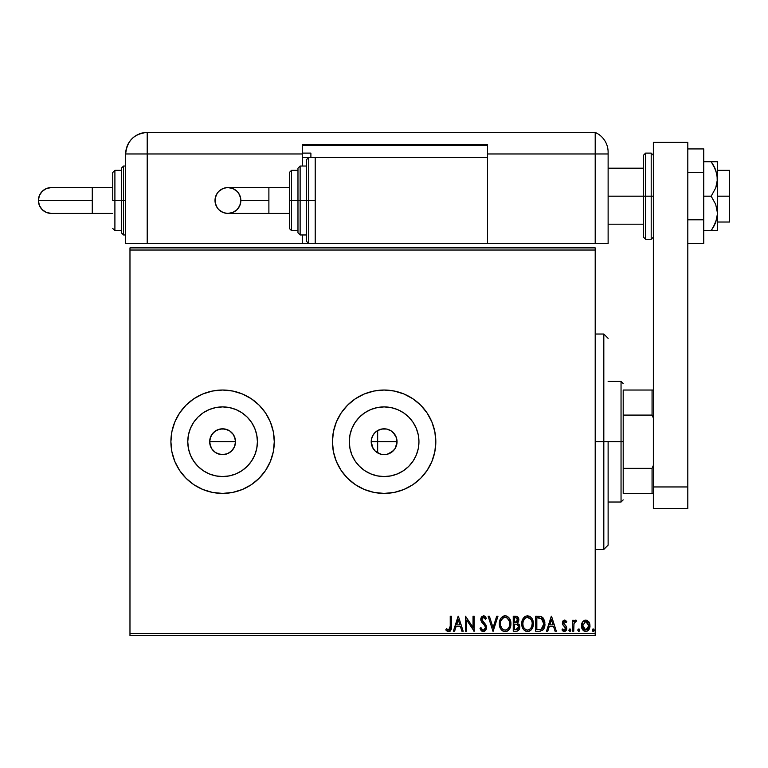 <?xml version="1.0" encoding="UTF-8"?>
<svg xmlns="http://www.w3.org/2000/svg" width="768" height="768" viewBox="0 0 768 768"><rect width="100%" height="100%" fill="white"/><g stroke="black" fill="none" stroke-linecap="round" stroke-linejoin="round"><path stroke-width="1.15" d="M481.661 630.989L483.072 631.622L484.752 631.267L486.528 628.282L485.827 624.883L481.978 619.776L483.11 617.376L484.157 617.539L485.472 619.277L486.374 618.346L485.261 616.646L483.466 615.792L481.421 616.973L480.806 619.91L481.603 621.974L484.838 625.728L485.405 627.773L484.877 629.27L483.504 630.086L482.448 629.818L480.941 627.59L480 628.349L481.651 630.989M234.528 446.669L231.725 450.864L227.539 453.658L222.595 454.646L220.061 454.397L215.414 452.467L211.843 448.896L209.914 444.24L209.914 439.19L211.843 434.544L215.414 430.973L220.07 429.043L225.11 429.043L229.766 430.973L233.338 434.544L235.267 439.2L235.517 441.725L234.528 446.678L235.517 441.725A12.922 12.922 0 0 1 222.595 454.646A12.922 12.922 0 0 1 209.664 441.725L210.653 446.669L211.843 448.896L215.405 452.467L217.632 453.658L222.586 454.646L227.53 453.667L231.725 450.864L233.962 447.869M384.125 454.646L381.61 454.397L376.944 452.467L374.986 450.864L372.192 446.669L371.203 441.725L371.453 439.2L373.382 434.544L374.986 432.586L376.944 430.973L381.61 429.043L386.65 429.043L391.306 430.973L394.877 434.544L396.067 436.781L396.806 439.2L396.806 444.24L394.877 448.906L391.306 452.467L386.65 454.397L384.125 454.646L387.475 454.205L393.264 450.864L395.318 448.186L397.046 441.725A12.922 12.922 0 0 1 384.125 454.646A12.922 12.922 0 0 1 371.203 441.725L372.931 448.186L374.986 450.854L380.237 454.042M257.414 441.725A34.829 34.829 0 0 1 222.595 476.554A34.829 34.829 0 0 1 187.766 441.725L188.429 434.928L190.416 428.39L193.632 422.371L197.962 417.091L203.242 412.762L209.261 409.546L215.798 407.568L222.595 406.896L229.382 407.568L235.92 409.546L241.939 412.762L247.219 417.091L251.549 422.371L254.765 428.39L256.752 434.928L257.414 441.725L256.752 448.512L254.765 455.05L251.549 461.069L247.219 466.349L241.939 470.678L235.92 473.894L229.382 475.882L222.595 476.554L215.798 475.882L209.261 473.894L203.242 470.678L197.962 466.349L193.632 461.069L190.416 455.05L188.429 448.512L187.766 441.725A34.829 34.829 0 0 1 222.595 406.896A34.829 34.829 0 0 1 257.414 441.725M418.954 441.725A34.829 34.829 0 0 1 384.125 476.554A34.829 34.829 0 0 1 349.296 441.725L349.968 434.928L351.955 428.39L355.171 422.371L359.501 417.091L364.781 412.762L370.8 409.546L377.338 407.568L384.125 406.896L390.922 407.568L397.459 409.546L403.478 412.762L408.758 417.091L413.088 422.371L416.304 428.39L418.282 434.928L418.954 441.725L418.282 448.512L416.304 455.05L413.088 461.069L408.758 466.349L403.478 470.678L397.459 473.894L390.922 475.882L384.125 476.554L377.338 475.882L370.8 473.894L364.781 470.678L359.501 466.349L355.171 461.069L351.955 455.05L349.968 448.512L349.296 441.725A34.829 34.829 0 0 1 384.125 406.896A34.829 34.829 0 0 1 418.954 441.725M341.165 470.467A51.696 51.696 0 0 0 435.821 441.725A51.696 51.696 0 0 1 384.125 493.411A51.696 51.696 0 0 1 332.438 441.725A51.696 51.696 0 0 0 341.136 470.419M273.302 451.766A51.696 51.696 0 0 0 274.282 441.754A51.696 51.696 0 0 1 222.595 493.411A51.696 51.696 0 0 1 170.899 441.725A51.696 51.696 0 0 0 171.888 451.776M202.81 489.485A51.696 51.696 0 0 0 212.496 492.422L222.595 493.411L232.675 492.422L242.371 489.475L251.309 484.704L259.142 478.272L265.574 470.438L270.346 461.501L273.293 451.805L274.282 441.725L273.293 431.635L270.346 421.939L265.574 413.002L259.142 405.168L251.309 398.746L242.371 393.965L232.675 391.027L222.595 390.029L212.506 391.027L202.81 393.965L193.872 398.746L186.038 405.168L179.606 413.002L174.835 421.939L171.898 431.635L170.899 441.725L171.898 451.805A51.696 51.696 0 0 0 174.816 461.462M174.854 461.539A51.696 51.696 0 0 0 202.81 489.475L212.506 492.422M212.525 492.422A51.696 51.696 0 0 0 242.352 489.485M242.39 489.475A51.696 51.696 0 0 0 251.28 484.723M251.338 484.685A51.696 51.696 0 0 0 270.326 461.549M270.365 461.462A51.696 51.696 0 0 0 273.283 451.853M213.456 450.864L211.555 448.445M217.622 453.658L216.24 452.976M222.595 454.646L219.552 454.282M225.101 454.397L224.198 454.541M229.766 452.467L228.547 453.187M233.328 448.915L232.858 449.568M235.267 444.259L234.941 445.526M371.808 445.613L371.558 444.739M372.931 448.186L372.662 447.686M378.163 453.187L377.376 452.746M388.013 454.042L387.149 454.291M390.883 452.736L390.096 453.187M395.587 447.696L395.146 448.474M396.691 444.739L396.451 445.613M377.376 430.704L377.664 452.918L377.664 441.725L397.046 441.725L396.691 438.71M129.974 635.568L595.2 635.568L595.2 633.408L129.974 633.408L129.974 250.032L595.2 250.032L595.2 633.408L595.2 247.882L129.974 247.882L595.2 247.882L595.2 250.032L129.974 250.032L129.974 247.882L129.974 633.408L595.2 633.408L595.2 635.568L129.974 635.568L129.974 633.408L129.974 635.568M582.605 621.869L581.539 626.765L582.518 629.52L583.862 630.931L585.734 631.45L587.597 630.931L589.738 627.725L589.363 622.762L586.666 620.17L584.803 620.17L583.2 621.139L581.482 625.776C581.453 628.906 582.864 630.797 585.734 631.45C588.595 630.797 590.016 628.906 589.987 625.776L588.854 621.859L585.734 620.045L582.605 621.869M573.744 631.258L572.582 631.258L573.744 631.258L574.013 623.395L576.643 620.429L575.078 620.227L573.744 621.859L573.744 620.237L572.582 620.237L572.582 631.258L572.582 620.237L572.582 631.258L573.744 631.258L573.926 623.77L576.643 620.429L575.76 620.045L573.744 621.859L573.744 620.237L572.582 620.237L573.744 620.237M564.547 620.045L562.867 621.014L562.368 623.376L562.992 625.075L565.354 627.274L565.536 628.944L564.211 630.096L562.618 628.934L561.955 629.962L564.346 631.45L565.891 630.758L566.755 628.829L566.41 626.563L563.52 623.146L564.134 621.542L566.112 622.56L566.784 621.619L565.238 620.198L564.547 620.045L562.339 622.934L562.714 624.634L565.632 628.33L564.211 630.096L562.618 628.934L561.955 629.962L564.346 631.45L566.784 628.272L566.41 626.563L563.501 622.886L564.624 621.398L566.112 622.56L566.784 621.619L564.547 620.045M539.501 631.248L542.342 630.461L543.994 628.416L544.877 625.238L544.618 621.005L543.168 618.01L541.536 616.723L535.67 616.186L535.67 631.258L539.174 631.258C543.197 630.71 545.117 628.262 544.944 623.914L541.536 616.723L535.67 616.186L535.67 631.258L535.67 616.186L538.867 616.205M516.259 631.258L513.245 631.258L517.037 631.181L519.331 629.242L519.677 625.786L517.44 623.126L518.525 621.696L518.794 619.085L517.162 616.502L513.245 616.186L513.245 631.258L513.245 616.186L513.245 631.258L516.259 631.258C518.621 630.893 519.802 629.472 519.821 626.976L517.44 623.126L518.851 619.92C518.832 617.539 517.67 616.301 515.376 616.186L513.245 616.186L515.376 616.186M496.714 616.186L497.981 616.186L493.142 631.258L497.981 616.186L496.714 616.186L493.046 627.619L489.379 616.186L488.122 616.186L492.95 631.258L488.122 616.186L492.95 631.258L497.981 616.186L496.714 616.186L493.046 627.619L489.379 616.186L488.122 616.186L489.379 616.186M466.666 631.258L466.666 620.045L474.202 631.258L474.202 616.186L473.04 616.186L473.04 627.427L465.504 616.186L465.504 631.258L466.666 631.258L465.504 631.258L466.666 631.258L466.666 620.045L474.202 631.258L474.202 616.186L473.04 616.186L473.04 627.427L465.504 616.186L465.504 631.258L465.744 616.186M450.23 626.208L449.635 629.587L448.234 630.038L446.381 628.742L445.786 629.904L448.637 631.642L450.192 631.104L451.094 629.702L451.392 616.186L450.23 616.186L450.23 626.208L448.627 630.096L446.381 628.742L445.786 629.904L448.637 631.642C450.941 630.864 451.853 629.098 451.392 626.362L451.392 616.186L450.23 616.186L450.23 626.208M332.438 441.725L333.427 451.805L336.374 461.501L341.146 470.438L347.578 478.272L355.411 484.704L364.349 489.475L374.045 492.422L384.125 493.411L394.214 492.422L403.91 489.475L412.848 484.704L420.682 478.272L427.104 470.438L431.885 461.501L434.822 451.805L435.821 441.725L434.822 431.635L431.885 421.939L427.104 413.002L420.682 405.168L412.848 398.746L403.91 393.965L394.214 391.027L384.125 390.029L374.045 391.027L364.349 393.965L355.411 398.746L347.578 405.168L341.146 413.002L336.374 421.939L333.427 431.635L332.438 441.725A51.696 51.696 0 0 1 384.125 390.029A51.696 51.696 0 0 1 435.821 441.725L434.822 451.805M171.898 451.805L174.835 461.501L179.606 470.438L186.038 478.272L193.872 484.704L202.81 489.475M454.589 631.258L453.322 631.258L458.16 616.186L453.322 631.258L454.589 631.258L456.134 626.429L460.368 626.429L461.923 631.258L463.181 631.258L458.352 616.186L453.322 631.258L454.589 631.258L456.134 626.429L460.368 626.429L461.923 631.258L463.181 631.258L458.352 616.186L463.181 631.258L461.923 631.258M501.062 618.019L505.056 615.792C501.149 616.819 499.248 619.488 499.325 623.789L500.736 628.934L502.589 630.883L505.142 631.642L507.706 630.864L509.549 628.896L510.931 623.712L509.53 618.499L507.648 616.541L505.056 615.792L502.858 616.397L501.053 618.029L499.325 623.779M521.75 623.789L522.518 627.744L523.978 630.01L526.234 631.459L528.912 631.45L531.149 629.971L532.598 627.686L533.328 624.394L533.03 621.005L531.955 618.499L530.074 616.541L526.138 616.003L523.104 618.595L521.75 623.789C521.693 628.08 523.632 630.701 527.568 631.642C531.494 630.662 533.424 628.022 533.347 623.712C533.424 619.363 531.466 616.723 527.482 615.792C523.574 616.819 521.664 619.488 521.75 623.789L521.933 621.763M547.757 631.258L546.49 631.258L551.328 616.186L546.49 631.258L547.757 631.258L549.302 626.429L553.536 626.429L555.091 631.258L556.349 631.258L551.52 616.186L546.49 631.258L547.757 631.258L549.302 626.429L553.536 626.429L555.091 631.258L556.349 631.258L551.52 616.186L556.349 631.258L555.091 631.258M568.915 630.192L569.885 631.45L570.845 630.192L569.885 628.934L570.845 630.192L569.885 631.45L568.925 630.413L570.298 631.334L570.845 630.192L570.298 629.059L569.462 629.059L568.915 630.192L570.25 629.03M578.774 628.934L579.734 630.192L578.774 631.45L577.805 630.192L578.554 631.421L579.494 631.027L579.686 629.76L578.774 628.934L577.862 629.76L578.774 628.934L577.805 630.192L578.774 631.45L579.734 630.192L579.139 629.03M592.301 630.192L592.848 631.334L593.683 631.334L594.24 630.192L593.683 629.059L592.848 629.059L592.301 630.192L593.27 628.934L592.301 630.192L593.27 628.934L594.24 630.192L593.27 628.934L594.24 630.192L593.27 631.45L594.24 630.192L593.27 631.45L592.301 630.192L593.683 631.334M395.146 434.976L395.597 435.763M396.451 437.837L393.274 432.595L390.883 430.704M387.149 429.158L388.022 429.398M390.106 430.262L387.485 429.245M380.256 429.389L384.202 428.803M371.558 438.701L371.203 441.725A12.922 12.922 0 0 1 384.125 428.803A12.922 12.922 0 0 1 397.046 441.725L377.664 441.725L377.664 430.531L381.12 429.158M372.672 435.744L374.995 432.586L378.154 430.262M371.808 437.827L373.114 434.966M233.338 434.544L234.528 436.771L233.338 434.544L229.776 430.982L231.725 432.586M229.776 430.982L227.539 429.782L222.595 428.803L217.651 429.782L220.07 429.053M211.843 434.544L213.686 432.365M274.282 441.696A51.696 51.696 0 0 0 273.302 431.683M273.283 431.597A51.696 51.696 0 0 0 270.365 421.987M270.326 421.891A51.696 51.696 0 0 0 251.338 398.765M251.28 398.726A51.696 51.696 0 0 0 242.39 393.974M242.352 393.955A51.696 51.696 0 0 0 212.525 391.018M212.496 391.027A51.696 51.696 0 0 0 174.854 421.901M174.816 421.978A51.696 51.696 0 0 0 171.898 431.606M171.888 431.674A51.696 51.696 0 0 0 170.899 441.706M171.149 446.794L170.899 441.725A51.696 51.696 0 0 1 222.595 390.029A51.696 51.696 0 0 1 274.282 441.725M265.574 470.438L267.235 467.779M435.821 441.677A51.696 51.696 0 0 0 412.877 398.765M394.214 391.027A51.696 51.696 0 0 0 341.165 412.982M341.136 413.03A51.696 51.696 0 0 0 336.384 421.92M374.045 391.027L364.349 393.965M355.411 398.746L354.797 399.158M347.578 478.272L348.797 479.453M403.91 489.475L405.178 488.938M418.282 434.928L416.304 428.39M377.338 407.568L370.8 409.546M349.968 448.512L351.955 455.05M390.922 475.882L397.459 473.894M256.752 434.928L254.765 428.39M215.798 407.568L209.261 409.546M188.429 448.512L190.416 455.05M229.382 475.882L235.92 473.894M209.914 439.2L210.653 436.781L209.664 441.725A12.922 12.922 0 0 1 222.595 428.803A12.922 12.922 0 0 1 235.517 441.725L234.528 436.771M222.595 428.803L225.11 429.043M235.267 439.2L235.517 441.725L209.664 441.725L235.517 441.725M210.653 446.669L209.664 441.725M217.651 429.782L213.456 432.586L210.653 436.781M450.23 616.186L451.392 616.186M451.382 627.082L451.363 627.792M451.354 627.888L451.094 629.702M451.238 629.078L448.637 631.642M448.195 631.603L447.024 631.104M446.371 630.538L445.786 629.904L446.381 628.742L448.915 630.067M447.226 629.453L447.859 629.875M447.466 629.635L448.627 630.096M449.933 629.098L450.173 627.955M450.106 628.531L450.173 627.965M449.462 631.517L450.192 631.104M458.256 619.814L459.878 624.883L456.634 624.883L458.256 619.814L459.878 624.883L456.634 624.883L458.256 619.814M473.04 616.186L474.202 616.186L473.942 631.258M480 628.349L480.941 627.59L480 628.349L482.765 631.574M480.95 630.202L480.528 629.501M480.509 629.462L480.24 628.925M482.851 630.029L481.325 628.406M485.405 627.773L483.504 630.086M485.232 626.506L485.386 627.149M484.147 624.787L484.762 625.613M486.374 618.346L485.472 619.277L486.374 618.346L483.466 615.792L480.778 619.315L481.373 621.61L483.11 623.664M480.922 620.515L480.806 619.91M480.787 619.613L480.787 618.998M480.806 618.701L481.411 616.982M483.984 615.859L484.656 616.138M485.386 616.79L485.875 617.462M483.811 617.386L485.472 619.277L483.11 617.376M485.472 619.267L485.117 618.643M482.016 618.595L483.638 617.357M482.803 617.501L482.304 617.962M483.389 631.642L486.576 627.562L482.832 621.437M484.55 623.203L484.992 623.712M485.021 623.75L485.443 624.298M486.144 625.517L486.384 626.198M486.125 629.645L484.051 631.565M485.107 618.634L485.472 619.277M484.378 629.75L483.763 630.038M499.344 623.107L499.402 622.445M499.411 622.435L499.517 621.706M499.651 621.091L499.843 620.419M500.006 619.987L499.651 621.101M500.314 619.267L500.678 618.595M499.325 623.789C499.277 628.08 501.216 630.701 505.142 631.642C509.078 630.662 510.998 628.022 510.931 623.712C510.998 619.363 509.05 616.723 505.056 615.792M506.419 615.984L507.168 616.272M510.173 619.709L510.365 620.218M510.643 621.149L510.845 622.33M510.854 625.066L510.749 625.786M510.413 627.062L510.182 627.677M509.539 628.906L508.733 629.971M508.714 629.99L507.216 631.152M506.477 631.45L505.824 631.594M504.451 631.594L503.808 631.459M502.445 630.787L501.12 629.491M500.573 628.675L500.093 627.744M499.968 627.427L499.651 626.467M499.44 625.363L499.354 624.461M504.374 615.85L503.722 616.003M502.512 616.608L501.053 618.029M508.723 629.971L509.549 628.896M505.382 630.086L505.104 630.096C501.974 629.318 500.438 627.206 500.486 623.779L500.544 624.845L500.486 623.779C500.419 620.323 501.955 618.173 505.104 617.338C508.272 618.144 509.818 620.266 509.77 623.712L509.75 623.165L509.77 623.712C509.837 627.187 508.291 629.318 505.104 630.096L503.462 629.712L505.104 630.096M502.234 628.752L501.523 627.792M501.59 627.907L500.659 625.574M501.082 620.573L503.059 618.01M509.702 622.618L509.75 623.165M507.158 617.99L509.51 621.552M506.592 617.674L506.054 617.472M505.651 617.386L506.688 617.722M506.698 629.741L506.189 629.933M509.51 625.882L509.77 623.712L509.174 626.918L507.782 628.982L508.906 627.494M502.838 629.309L502.253 628.762M504.346 617.424L503.731 617.635M500.554 622.685L500.746 621.61M516.739 616.349L516.106 616.224M517.21 616.531L518.784 619.066M518.39 617.798L518.765 620.861M518.899 624.173L519.245 624.662M519.811 626.678L519.802 627.37M519.773 627.754L519.341 629.232M519.274 629.366L517.037 631.181M517.766 630.922L518.41 630.49M517.997 617.184L517.469 616.685M518.189 625.296L517.613 624.682L518.554 626.112L518.467 628.099L518.659 626.976L515.731 629.712L514.406 629.712L514.406 624.106L516.835 624.288L514.992 624.106L516.835 624.288L518.592 626.304M515.827 617.731L517.69 619.949L517.584 619.085L517.69 619.949L515.002 622.56L516.067 622.464L514.406 622.56L514.406 617.731L516.595 617.894M516.576 622.272L516.067 622.464M517.411 621.302L517.69 619.949L516.998 621.936M517.315 629.472L516.605 629.654M518.467 628.099L518.237 628.589M517.19 618.317L517.584 619.085M515.002 622.56L514.406 622.56L514.406 617.731L515.606 617.731M522.077 621.091L522.269 620.429M522.077 621.101L522.72 619.296M522.73 619.267L523.91 617.501M524.323 617.088L524.928 616.608L524.323 617.088M525.648 616.195L526.128 616.013M528.835 615.984L529.594 616.272M532.589 619.709L532.79 620.218M533.069 621.149L533.27 622.33M533.27 625.085L533.165 625.786M533.03 626.4L533.27 625.066M532.838 627.062L532.598 627.696M531.139 629.981L529.642 631.152M528.902 631.45L528.24 631.594M526.896 631.603L526.243 631.459M524.861 630.787L523.546 629.491M522.989 628.675L522.518 627.754M522.384 627.427L522.077 626.467M531.936 625.882L532.186 623.712C532.262 627.187 530.707 629.318 527.53 630.096L528.077 630.058L527.53 630.096C524.39 629.318 522.854 627.206 522.912 623.779C522.845 620.323 524.381 618.173 527.53 617.338L529.574 617.99L531.082 619.546L527.53 617.338C530.688 618.144 532.243 620.266 532.186 623.712L531.59 626.918L530.208 628.982L531.331 627.494M527.261 630.086L526.464 629.942M532.186 623.712L532.176 623.165L532.186 623.712M532.128 622.618L532.176 623.165M529.114 629.741L528.605 629.933M522.912 623.779L522.97 624.845L522.912 623.779M523.085 625.574L522.97 624.864M524.659 628.752L523.949 627.792M525.264 629.309L524.669 628.762M527.53 617.338L526.982 617.386L527.53 617.338M526.771 617.424L526.157 617.635M525.955 617.731L526.982 617.386M523.507 620.573L525.485 618.01M522.97 622.685L523.162 621.61M539.779 616.272L540.307 616.358M544.627 621.034L544.781 621.792M544.867 622.406L544.781 621.821M544.925 624.586L544.877 625.219M543.994 628.416L543.677 628.992M543.658 629.021L543.293 629.539M542.842 630.048L542.362 630.442M540.499 631.162L539.837 631.238M541.306 618.336L543.782 623.904L541.181 629.328L536.832 629.712L536.832 617.731L541.824 618.682M543.091 627.37L542.006 628.81M540.998 629.395L540.422 629.549M538.435 617.741L539.28 617.798M543.782 623.904L543.629 625.718L543.782 623.904M543.658 622.214L543.754 623.059M543.206 620.621L543.466 621.379M542.803 619.824L543.187 620.573M542.717 628.013L543.398 626.592M551.414 619.814L553.046 624.883L549.802 624.883L551.414 619.814L553.046 624.883L549.802 624.883L551.414 619.814M566.784 621.619L566.112 622.56L564.624 621.398L563.789 621.917M564.864 621.427L563.501 622.886L564.144 624.346M563.52 622.627L564.941 625.018M563.501 622.886L563.779 623.885M565.363 625.354L565.91 625.872M566.41 626.563L566.784 628.272M566.256 630.278L565.421 631.152M563.75 631.382L562.973 631.037M562.954 631.018L562.397 630.547M561.955 629.962L562.618 628.934L562.925 629.357M563.962 630.077L564.518 630.058M564.826 629.923L565.354 627.274L563.712 625.814M565.632 628.33L565.2 627.072M562.627 624.432L562.368 623.376M565.536 628.944L565.267 629.501M564.211 630.096L563.712 629.99M566.65 629.376L566.755 628.829M576.01 620.083L576.643 620.429L576.096 621.6L575.386 621.427M575.76 620.045L576.643 620.429L575.76 620.045M576.096 621.6L575.578 621.398L576.096 621.6M574.109 623.03L573.859 624.24M573.754 626.803L573.744 627.552M578.659 631.44L577.805 630.192M586.608 620.16L587.443 620.486M589.373 622.781L589.69 623.645M589.728 623.75L589.92 624.758M588.365 630.278L587.866 630.739M585.226 631.421L584.074 631.046M583.555 630.71L582.998 630.173M583.862 630.931L582.048 628.646M581.875 628.205L581.491 626.266M581.539 624.758L581.904 623.251M581.741 623.722L582.096 622.771M587.904 628.906L585.734 630.096L587.405 629.443M582.634 625.786L582.806 627.245L582.634 625.786L585.734 621.398L588.826 625.786L585.734 630.096L582.653 625.421M586.454 621.514L587.107 621.85M587.117 621.859L588.134 623.04M588.653 627.245L588.096 628.598M585.005 629.99L583.68 629.059M584.813 621.59L585.36 621.427M501.571 619.594L502.09 618.893M503.53 617.731L504.566 617.386M515.731 629.712L514.406 629.712L514.406 624.106L514.992 624.106M531.101 627.898L530.736 628.406M523.507 626.947L523.162 625.93M531.082 619.546L531.936 621.552M538.07 629.712L536.832 629.712L536.832 617.731L537.59 617.731M541.67 618.566L542.563 619.469M583.363 628.598L582.806 627.245M582.806 624.317L582.979 623.76M588.653 624.326L588.787 625.046M603.821 441.725L608.122 441.725L608.122 545.107L608.122 441.725L603.821 441.725L603.821 334.032L603.821 441.725L595.2 441.725L603.821 441.725L603.821 549.418L603.821 441.725M623.203 390.029L623.203 415.085L623.203 390.029L652.061 390.029L623.203 390.029M623.203 441.725L623.203 415.085L623.203 468.365L623.203 441.725L621.043 441.725L623.203 441.725M608.122 381.418L621.043 381.418L621.043 441.725L621.043 381.418L623.203 383.568M371.203 441.725L377.664 441.725L371.203 441.725M608.122 441.725L621.043 441.725L608.122 441.725M623.203 493.411L623.203 468.365L623.203 493.411L653.357 493.411L652.061 493.411L652.061 468.365L623.203 468.365L652.061 468.365L652.061 493.411L623.203 493.411M608.122 502.032L621.043 502.032L621.043 441.725L621.043 502.032L623.203 499.872M653.357 390.029L652.061 390.029L652.061 415.085L653.357 418.032L652.061 415.085L652.061 390.029L653.357 390.029M623.203 415.085L652.061 415.085L623.203 415.085M653.357 465.408L652.061 468.365L653.357 465.408M717.542 161.722L717.542 178.954L717.542 161.722L711.187 161.722L715.718 169.978L713.702 165.763L717.062 174.403L717.542 196.186L729.6 196.186L729.6 170.342L729.6 196.186L717.542 196.186L717.542 213.418L715.718 222.403L711.187 230.65L703.757 230.65L717.062 230.65M608.122 196.186L643.45 196.186L608.122 196.186M729.6 222.029L729.6 196.186L729.6 222.029L717.542 222.029M645.6 239.261L643.45 237.11L643.45 196.186L643.45 237.11L643.45 196.186L645.6 196.186L645.6 239.261L645.6 196.186L645.6 239.261L651.197 239.261L651.197 196.186L645.6 196.186L645.6 153.11L645.6 196.186L645.6 153.11L643.45 155.261L643.45 196.186L643.45 155.261L643.45 196.186L651.197 196.186L651.197 153.11L651.197 196.186L653.357 196.186L651.197 196.186L651.197 153.11L653.357 155.261M651.197 196.186L651.197 239.261L651.197 196.186M653.357 508.493L653.357 142.339L687.811 142.339L687.811 486.95L687.811 142.339L653.357 142.339L653.357 486.95L687.811 486.95L653.357 486.95L653.357 508.493L687.811 508.493L687.811 486.95L687.811 508.493L653.357 508.493M703.757 148.934L687.811 148.934L703.757 148.934L703.757 172.56L687.811 172.56L703.757 172.56L703.757 219.811L687.811 219.811L703.757 219.811L703.757 243.437L687.811 243.437L703.757 243.437L703.757 148.934M711.187 161.722L703.757 161.722L711.187 161.722L713.702 165.763L711.187 161.722L713.702 161.722L711.187 161.722M715.718 169.978L717.542 178.954L717.062 183.514L715.718 187.939L711.187 196.186L715.709 204.413L717.542 213.418L717.542 178.954L715.718 187.939L711.187 196.186L703.757 196.186L711.187 196.186L715.709 204.413L717.542 213.418L717.542 230.65L717.542 213.418L717.062 217.968L713.702 226.608L715.718 222.403M714.317 230.65L715.709 230.65M711.187 230.65L713.702 226.608L711.187 230.65L713.702 230.65M715.037 168.384L713.702 165.763M595.2 243.571L608.122 243.571L608.122 153.974L608.122 243.571L487.507 243.571L595.2 243.571L595.2 153.974L595.2 243.571L595.2 153.974L608.122 153.974L595.2 153.974L595.2 243.571M608.122 152.17L608.122 153.974L608.122 152.17A21.542 21.542 0 0 0 595.2 132.432L595.2 153.974L595.2 132.432A21.542 21.542 0 0 1 608.122 152.17L608.083 150.893M607.997 149.798L607.498 146.995M607.862 148.838L607.728 148.061M607.594 147.437L607.728 148.051M595.2 132.432L147.206 132.432L147.206 153.974L302.285 153.974L302.285 166.032L302.285 144.499L487.507 144.499L487.507 153.974L595.2 153.974L487.507 153.974L487.507 157.421L487.507 144.499L302.285 144.499L302.285 153.974L125.674 153.974L125.674 243.571L302.285 243.571L147.206 243.571L147.206 132.432C134.122 133.709 126.95 140.89 125.674 153.974L147.206 153.974L147.206 243.571L125.674 243.571L125.674 153.974A21.542 21.542 0 0 1 147.206 132.432L595.2 132.432M302.285 234.96L302.285 243.571L302.285 234.96M302.285 145.354L487.507 145.354L302.285 145.354M310.896 153.11L302.285 153.11L310.896 153.11L310.896 157.421L310.896 153.11M268.886 213.418L227.933 213.418C220.09 212.65 215.779 208.349 215.011 200.496A12.922 12.922 -90 0 1 227.933 187.574A12.922 12.922 -90 0 1 240.854 200.496L268.886 200.496L268.886 187.574L289.363 187.574L268.886 187.574L268.886 213.418L289.363 213.418L268.886 213.418L268.886 200.496L240.854 200.496L239.875 205.44L237.072 209.635L232.877 212.438L227.933 213.418L225.418 213.168L222.989 212.438L218.794 209.635L217.19 207.677L215.261 203.011L215.261 197.971L217.19 193.315L218.794 191.357L222.989 188.554L225.418 187.824L227.933 187.574L232.877 188.554L237.072 191.357L238.685 193.315L240.614 197.971L240.854 200.496A12.922 12.922 -90 0 1 227.933 213.418A12.922 12.922 -90 0 1 215.011 200.496C215.779 192.643 220.09 188.333 227.933 187.574L268.886 187.574M308.746 200.496L308.746 157.421L308.746 200.496L315.206 200.496L308.746 200.496L308.746 243.571L302.285 243.571L308.746 243.571L306.586 241.421L306.586 159.571L306.586 200.496L308.746 200.496L308.746 243.571L308.746 200.496L306.586 200.496L306.586 159.571L308.746 157.421L308.746 200.496M302.285 166.032L306.586 166.032L300.125 166.032L300.125 200.496L300.125 166.032L300.125 200.496L306.586 200.496L300.125 200.496L300.125 234.96L297.974 232.8L297.974 168.192L297.974 200.496L300.125 200.496L300.125 234.96L300.125 200.496L297.974 200.496L297.974 168.806M291.514 200.496L291.514 170.342L291.514 200.496L297.974 200.496L291.514 200.496L291.514 230.65L291.514 200.496L289.363 200.496L291.514 200.496M289.363 172.493L289.363 200.496L289.363 172.493L291.514 170.342L297.974 170.342M487.507 243.571L487.507 157.421L315.206 157.421L315.206 243.571L487.507 243.571L315.206 243.571L315.206 157.421L487.507 157.421L487.507 243.571M289.363 228.49L289.363 200.496L289.363 228.49L291.514 230.65L297.974 230.65M297.974 200.496L297.974 232.8L297.974 200.496M306.586 200.496L306.586 241.421L306.586 200.496M92.275 213.418L92.275 200.496L38.4 200.496A12.922 12.922 -90 0 0 51.322 213.418L46.378 212.438L42.182 209.635L39.379 205.44L38.4 200.496L92.275 200.496L92.275 213.418L112.742 213.418L51.322 213.418C43.478 212.65 39.168 208.349 38.4 200.496C39.168 192.643 43.478 188.333 51.322 187.574L46.378 188.554L42.182 191.357L39.379 195.552L38.4 200.496A12.922 12.922 -90 0 1 51.322 187.574L92.275 187.574L92.275 200.496L92.275 187.574L112.742 187.574L92.275 187.574M121.363 232.186L121.363 200.496L125.674 200.496L123.514 200.496L123.514 234.96L123.514 200.496L121.363 200.496L121.363 232.8L121.363 200.496L112.742 200.496L112.742 172.493L112.742 200.496L114.902 200.496L114.902 230.65L114.902 200.496L121.363 200.496L121.363 168.192L123.514 166.032L123.514 234.96L121.363 232.8M302.285 157.421L308.746 157.421L302.285 157.421M121.363 170.342L114.902 170.342L114.902 200.496L114.902 170.342L112.742 172.493M123.514 200.496L123.514 166.032L123.514 200.496M121.363 200.496L121.363 168.192L121.363 200.496M595.2 334.032L603.821 334.032L608.122 338.342M595.2 549.418L603.821 549.418L608.122 545.107M717.542 170.342L729.6 170.342M608.122 168.192L643.45 168.192M608.122 224.189L643.45 224.189M645.6 153.11L651.197 153.11M651.197 239.261L653.357 237.11M227.933 213.418C235.786 212.65 240.096 208.349 240.854 200.496C240.096 192.643 235.786 188.333 227.933 187.574M300.125 166.032L297.974 168.192M315.206 157.421L308.746 157.421M315.206 243.571L308.746 243.571M306.586 234.96L300.125 234.96M121.363 230.65L114.902 230.65L112.742 228.49M125.674 234.96L123.514 234.96M125.674 166.032L123.514 166.032"/></g></svg>

